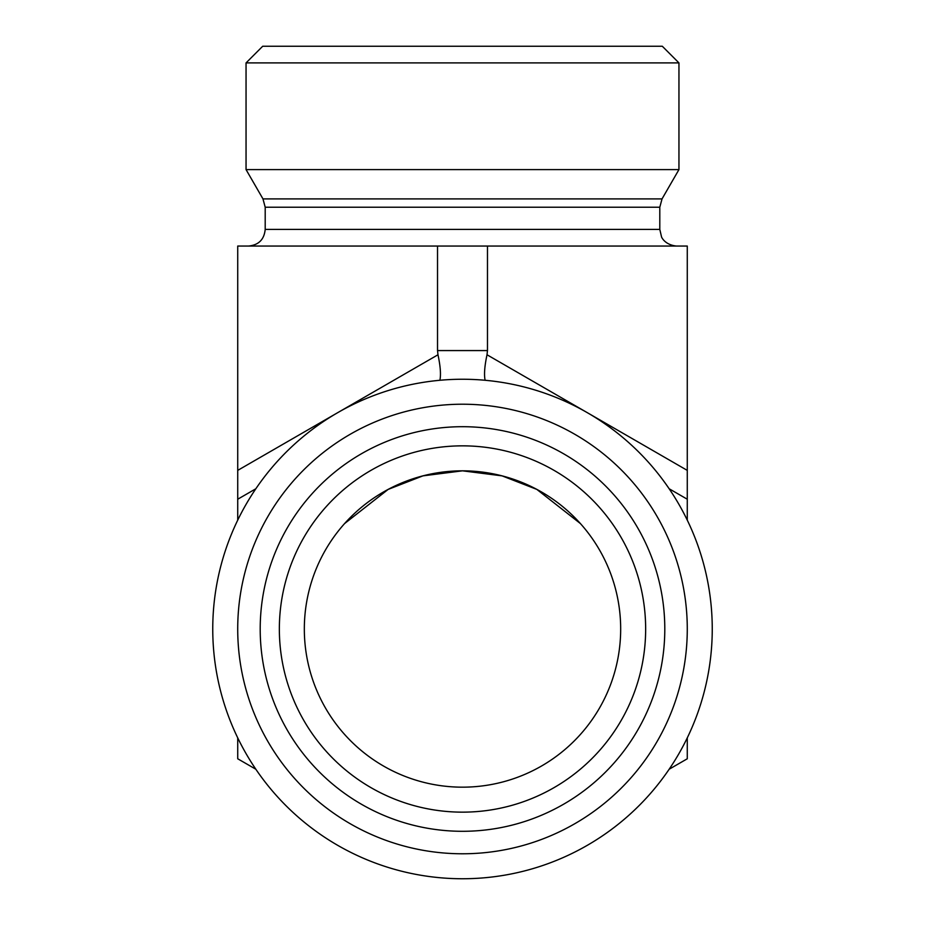 <?xml version="1.0" encoding="UTF-8"?>
<svg xmlns="http://www.w3.org/2000/svg" width="925" height="925" viewBox="0 0 925 925"><rect width="100%" height="100%" fill="white"/><g stroke="black" fill="none" stroke-linecap="round" stroke-linejoin="round"><path stroke-width="1.39" d="M645.65 629A183.15 183.15 0 0 0 462.5 445.85A183.15 183.15 0 0 0 279.35 629A183.15 183.15 0 0 0 462.5 812.15A183.15 183.15 0 0 0 645.65 629M664.798 629A202.298 202.298 0 0 1 361.351 804.195A202.298 202.298 0 0 1 361.351 453.805A202.298 202.298 0 0 1 664.798 629M279.35 629A183.15 183.15 0 0 0 554.075 787.614A183.15 183.15 0 0 0 554.075 470.386A183.15 183.15 0 0 0 279.35 629M620.675 629A158.175 158.175 0 0 0 383.413 492.019A158.175 158.175 0 0 0 383.413 765.981A158.175 158.175 0 0 0 620.675 629M712.25 629A249.75 249.75 0 0 0 337.625 412.712A249.75 249.75 0 0 0 337.625 845.288A249.75 249.75 0 0 0 712.25 629M687.275 629A224.775 224.775 0 0 1 350.113 823.666A224.775 224.775 0 0 1 350.113 434.334A224.775 224.775 0 0 1 687.275 629M255.832 769.23L237.725 758.778L237.725 737.861M237.725 520.139L237.725 499.222L255.832 488.77M669.168 488.77L687.275 499.222L687.275 246.05L237.725 246.05L237.725 499.222M687.275 499.222L687.275 520.139M687.275 737.861L687.275 758.778L669.168 769.23M580.414 523.573L536.847 489.406L502.078 475.866L462.5 470.825L422.922 475.866L388.153 489.406L344.586 523.573L388.153 489.406L422.922 475.866L462.5 470.825L502.078 475.866L536.847 489.406L580.414 523.573M246.05 62.9L678.95 62.9L678.95 169.599L246.05 169.599L246.05 62.9L262.7 46.25L662.3 46.25L678.95 62.9M248.548 246.05C258.665 245.067 264.215 239.517 265.197 229.4L265.197 207.223L262.966 198.898L246.05 169.599M487.475 246.05L487.475 350.575L437.525 350.575L437.988 354.772C440.427 366.231 441.052 374.741 439.884 380.279M687.275 470.386L487.012 354.772L487.475 350.575M437.525 246.05L437.525 350.575M487.012 354.772C484.573 366.231 483.948 374.741 485.116 380.279M262.966 198.898L662.034 198.898L678.95 169.599M265.197 207.223L659.803 207.223L662.034 198.898M265.197 229.4L659.803 229.4L659.803 207.223M437.988 354.772L237.725 470.386M659.803 229.4L661.502 236.731C661.271 236.615 664.485 244.859 676.452 246.05"/></g></svg>
